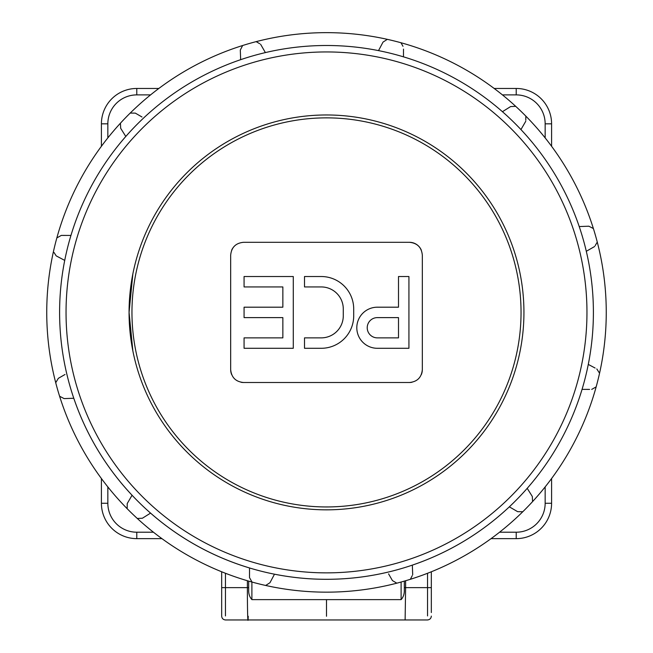 <?xml version="1.0" encoding="UTF-8"?>
<svg xmlns="http://www.w3.org/2000/svg" width="653" height="653" viewBox="0 0 653 653"><rect width="100%" height="100%" fill="white"/><g stroke="black" fill="none" stroke-linecap="round" stroke-linejoin="round"><path stroke-width="0.98" d="M251.895 582.027L251.895 599.625L401.105 599.634C403.374 597.079 404.452 593.887 404.313 590.075L404.313 581.121L404.313 587.635L405.611 587.635L405.611 580.746M101.411 146.28L101.411 123.833A35.368 35.368 0 0 1 136.779 88.457L158.834 88.457M494.166 88.457L516.221 88.457A35.368 35.368 0 0 1 551.589 123.833L551.589 146.28M161.936 538.643L136.779 538.643A35.368 35.368 0 0 1 101.411 503.267L101.411 478.527M551.589 478.527L551.589 503.267A35.368 35.368 0 0 1 516.221 538.643L491.064 538.643M431.331 571.775L431.331 612.547M431.331 616.097C431.102 618.399 429.837 619.689 427.535 619.958L225.465 619.958C223.163 619.689 221.898 618.399 221.669 616.097L221.669 571.775M225.465 573.277L225.465 587.635L247.389 587.635L247.389 580.746M251.895 599.625C249.626 597.079 248.548 593.887 248.687 590.067L248.687 581.121L248.687 587.635L247.389 587.635C247.348 610.253 247.887 628.896 248.23 616.269M221.669 587.635L225.465 587.635L225.465 615.926M427.535 615.926L427.535 573.277M405.121 620.007L405.611 587.635L431.331 587.635M326.5 32.65A279.753 279.753 0 0 0 56.844 237.921L61.3 235.415L56.844 237.921A279.753 279.753 0 0 0 55.725 382.731L58.329 378.332L55.725 382.731A279.753 279.753 0 0 0 252.017 582.06L249.511 577.603L252.017 582.06A279.753 279.753 0 0 0 396.82 583.178L392.42 580.574L396.82 583.178A279.753 279.753 0 0 0 596.156 386.886L591.7 389.4L596.156 386.886A279.753 279.753 0 0 0 326.5 32.65M132.861 273.885L129.065 312.403L132.861 350.922M523.935 312.403A197.435 197.435 0 0 1 326.5 509.838A197.435 197.435 0 0 1 129.065 312.403A197.435 197.435 0 0 1 326.5 114.969A197.435 197.435 0 0 1 523.935 312.403A197.435 197.435 0 0 1 326.5 509.838A197.435 197.435 0 0 1 129.065 312.403A197.435 197.435 0 0 1 326.5 114.969A197.435 197.435 0 0 1 523.935 312.403M411.97 382.258A12.864 12.864 0 0 1 409.464 382.503C417.267 381.752 421.552 377.467 422.328 369.639L422.328 255.168C421.569 247.365 417.283 243.071 409.464 242.304A12.864 12.864 0 0 1 421.348 250.246M409.464 382.503L243.536 382.503C235.733 381.752 231.448 377.467 230.672 369.639A12.864 12.864 0 0 0 231.66 374.577M409.464 242.304L243.536 242.304C235.717 243.071 231.431 247.365 230.672 255.168L230.672 369.639M422.328 369.639A12.864 12.864 0 0 1 421.34 374.577M241.03 382.258A12.864 12.864 0 0 0 243.536 382.503M232.835 248.026A12.864 12.864 0 0 0 231.652 250.246M510.997 507.814L509.332 506.842A266.889 266.889 0 0 1 70.948 235.431A266.889 266.889 0 0 1 586.304 251.291A266.889 266.889 0 0 1 509.332 506.842L517.674 511.683L522.792 511.74M593.397 228.558L588.851 226.207L586.925 226.273M595.193 245.601L597.275 242.083M599.56 373.238L596.801 368.929L599.56 373.238M532.562 501.618L532.326 496.509L532.562 501.618M410.353 579.301L412.231 575.668M265.673 585.463L269.975 582.713L265.673 585.463M137.285 518.466L142.395 518.237L150.565 513.103A266.889 266.889 0 0 0 249.528 567.955L249.511 577.603L249.528 567.955M71.863 398.322L73.789 398.248A266.889 266.889 0 0 0 132.061 495.235L127.221 503.577L127.164 508.695M59.603 396.257L64.149 398.608L59.603 396.257M53.987 252.433L56.199 255.878L64.72 260.392M120.438 123.197L120.674 128.298L120.438 123.197M142.003 117.001L135.326 113.124L130.208 113.075M242.647 45.514L240.304 50.052L242.647 45.514M259.698 43.718L256.18 41.637M387.327 39.343L383.025 42.102L378.511 50.632M402.974 46.29L400.983 42.747M594.671 246.483L586.304 251.291A266.889 266.889 0 0 1 588.28 364.415L595.103 368.031M579.211 226.558L588.851 226.207M589.594 389.392L582.052 389.376A266.889 266.889 0 0 1 527.2 488.338L532.326 496.509M392.42 580.574L388.576 573.881M509.332 506.842A266.889 266.889 0 0 1 412.345 565.114L412.696 574.762M387.613 572.208A266.889 266.889 0 0 1 274.489 574.183L269.975 582.713M58.329 378.332L65.022 374.487M73.789 398.248L64.149 398.608M61.3 235.415L70.948 235.431L61.3 235.415M125.8 136.477L120.674 128.298L125.8 136.477M260.58 44.241L265.387 52.607M240.655 59.692L240.304 50.052M403.489 49.13L403.472 56.852M515.715 106.341L510.605 106.578L515.715 106.341M525.787 120.209L525.836 116.12M525.779 121.229L520.939 129.58M502.435 111.704L510.605 106.578M377.352 337.87L398.501 337.87L398.501 317.611L377.352 317.611A10.13 10.13 0 0 0 367.223 327.741A10.13 10.13 0 0 0 377.352 337.87M377.352 307.196A20.545 20.545 0 0 0 356.807 327.741A20.545 20.545 0 0 0 377.352 348.294L408.925 348.294L408.925 276.521L398.501 276.521L398.501 307.196L377.352 307.196M353.706 308.991A32.47 32.47 0 0 0 321.235 276.521L304.502 276.521L304.502 286.936L321.235 286.936A22.047 22.047 0 0 1 343.282 308.991L343.282 315.823A22.047 22.047 0 0 1 321.235 337.87L304.502 337.87L304.502 348.294L321.235 348.294A32.47 32.47 0 0 0 353.706 315.823L353.706 308.991M244.075 348.294L293.279 348.294L293.279 276.521L244.075 276.521L244.075 286.936L282.855 286.936L282.855 307.196L244.075 307.196L244.075 317.611L282.855 317.611L282.855 337.87L244.075 337.87L244.075 348.294M401.105 599.634L401.105 582.027M499.561 532.211L516.221 532.211A28.944 28.944 0 0 0 545.157 503.267L545.157 486.909M545.157 137.905L545.157 123.833A28.944 28.944 0 0 0 516.221 94.889L502.426 94.889M107.843 486.909L107.843 503.267A28.944 28.944 0 0 0 136.779 532.211L153.439 532.211M150.574 94.889L136.779 94.889A28.944 28.944 0 0 0 107.843 123.833L107.843 137.905M545.157 503.267L551.589 503.267A35.368 35.368 0 0 1 516.221 538.643L516.221 532.211M516.221 94.889L516.221 88.457A35.368 35.368 0 0 1 551.589 123.833L545.157 123.833M107.843 123.833L101.411 123.833A35.368 35.368 0 0 1 136.779 88.457L136.779 94.889M136.779 532.211L136.779 538.643A35.368 35.368 0 0 1 101.411 503.267L107.843 503.267M225.465 593.422L225.465 590.549M521.045 312.403A194.545 194.545 0 0 0 229.227 143.929A194.545 194.545 0 0 0 229.227 480.886A194.545 194.545 0 0 0 521.045 312.403M547.385 450.431A260.465 260.465 0 0 0 335.593 52.101A260.465 260.465 0 0 0 96.53 434.686A260.465 260.465 0 0 0 547.385 450.431M326.5 599.634L326.5 616.269"/></g></svg>

